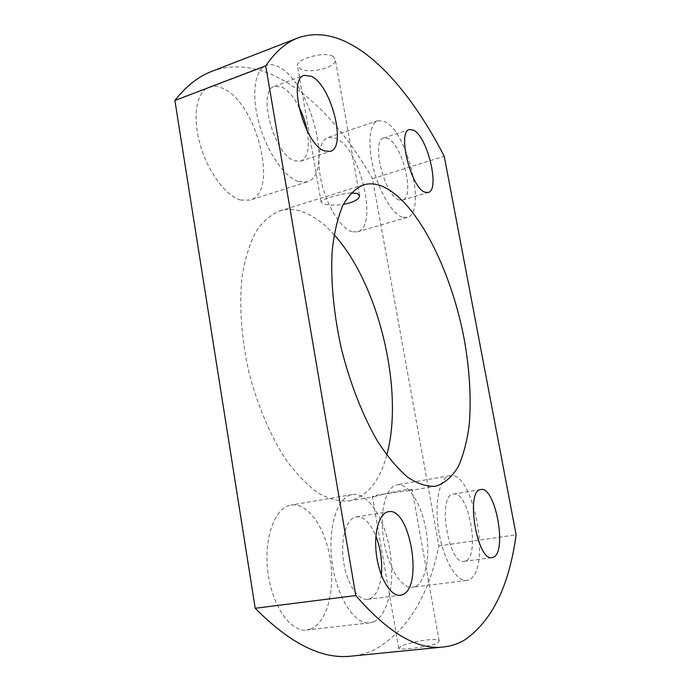 <?xml version="1.0" encoding="UTF-8"?>
<svg xmlns="http://www.w3.org/2000/svg" width="691" height="691" viewBox="0 0 691 691"><rect width="100%" height="100%" fill="white"/><g stroke="black" fill="none" stroke-linecap="round" stroke-linejoin="round"><path stroke-width="0.52" stroke-dasharray="3.46 2.59" d="M374.505 496.579L372.406 496.769C371.793 495.257 400.244 491.621 409.366 490.688L412.156 489.781C411.784 487.552 382.382 494.281 374.505 496.579M400.642 646.655L398.776 648.383C398.785 650.542 430.51 646.88 437.653 642.906L439.191 641.023C438.474 636.869 408.234 642.043 400.642 646.655M332.95 56.351C324.71 50.97 295.955 59.21 297.406 65.602L299.972 68.668C308.765 74.282 336.759 67.735 335.256 59.504L332.95 56.351M351.097 192.979C339.29 193.791 320.572 199.613 321.168 202.204L323.535 203.992C328.139 205.374 334.729 205.529 343.297 204.458M311.071 628.888L306.726 630.002C290.453 632.334 271.839 605.411 267.823 571.587C263.616 537.797 274.914 507.669 290.747 505.121L291.032 505.069C307.581 502.271 325.029 527.034 330.099 558.181C335.368 589.25 327.292 622.237 311.071 628.888M373.745 621.762L369.728 622.859C354.656 625.079 336.664 597.197 332.138 562.396C327.422 527.639 337.26 496.924 351.918 494.583L352.185 494.54C367.508 491.957 384.282 517.585 389.724 549.535C395.356 581.416 388.662 615.111 373.745 621.762M240.641 200.053C225.914 196.097 207.784 171.886 200.036 144.22C192.176 116.563 196.52 91.627 209.002 87.152C213.009 85.684 217.432 86.004 222.26 88.128C256.793 101.62 279.371 192.919 250.03 200.122L240.641 200.053M298.21 181.552C284.398 177.06 266.925 151.778 259.056 123.283C251.083 94.779 254.59 69.489 266.139 65.386C269.853 64.03 273.981 64.522 278.533 66.854C311.002 81.849 334.073 175.454 306.959 181.906L298.21 181.552M352.099 231.761C341.57 228.963 328.035 208.233 322.075 184.696C316.029 161.158 318.983 140.282 328.104 137.449L335.515 138.096C360.279 147.408 378.953 227.469 357.342 231.848L352.099 231.761M402.274 217.155C392.505 214.02 379.497 192.547 373.434 168.44C367.284 144.333 369.53 123.231 377.891 120.657L384.749 121.573C407.82 131.843 426.934 213.571 407.12 217.406L402.274 217.155M414.928 586.668L412.605 587.281C401.445 589.069 387.608 566.75 383.54 539.015C379.333 511.305 385.958 486.594 396.902 484.866L397.057 484.84C408.381 482.879 421.432 503.808 425.976 529.695C430.666 555.538 425.967 582.176 414.928 586.668M468.8 579.827L466.667 580.414C456.44 582.107 443.13 559.123 438.699 530.74C434.147 502.383 439.666 477.291 449.703 475.728L449.841 475.702C473.49 469.552 492.338 570.904 468.8 579.827M386.753 455.093C379.817 480.893 367.569 496.112 350.017 500.733L348.972 500.932C339.298 501.657 329.037 499.032 318.171 493.054C307.158 485.082 296.344 473.845 285.728 459.36C270.276 435.546 257.294 404.9 248.795 371.585C241.314 338.02 239.051 304.817 242.066 276.59C244.977 258.866 249.546 243.958 255.765 231.874C262.761 221.63 270.725 214.642 279.682 210.919C286.342 208.915 293.252 208.976 300.421 211.101C311.961 214.694 323.189 222.571 334.099 234.724M211.757 71.372C268.358 50.521 330.453 105.032 372.509 178.649L438.854 545.899C428.627 596.108 407.491 630.546 375.438 649.203C367.983 652.917 359.994 655.223 351.46 656.113M465.354 561.049L464.214 561.351C448.476 565.402 437.118 495.559 453.08 494.134L453.4 494.074C468.688 490.066 480.668 556.238 465.354 561.049M399.122 199.924C384.628 196.287 370.618 140.178 383.678 137.984L387.85 138.476C402.62 144.462 415.248 197.756 402.456 200.148L399.122 199.924M307.158 130.815C309.939 147.537 307.78 157.66 300.68 161.167L294.651 160.83C274.275 155.415 256.56 90.357 274.474 86.315L282.006 87.101C287.983 90.245 293.554 96.697 298.728 106.483M381.354 574.955C379.912 587.816 376.059 595.763 369.797 598.777L367.655 599.33C357.964 600.79 346.554 583.187 343.513 561.161C340.352 539.153 346.303 518.993 355.77 517.023L356.366 516.903C363.846 516.419 370.359 522.802 375.913 536.052M372.509 178.649L444.235 156.27M438.854 545.899L516.117 534.825M398.776 648.383L372.406 496.769M321.168 202.204L297.406 65.602M369.728 622.859L306.726 630.002M266.139 65.386L209.002 87.152M377.891 120.657L328.104 137.449M466.667 580.414L412.605 587.281M348.972 500.932L373.615 496.751M409.366 490.688L435.382 486.274M279.682 210.919L363.388 184.929M464.214 561.351L492.07 557.585M383.678 137.984L409.4 129.528M274.474 86.315L304.178 75.328M367.655 599.33L400.322 595.279M356.366 516.903L388.394 511.72M300.68 161.167L330.298 151.381M402.456 200.148L428.17 192.469M453.4 494.074L480.815 489.548M449.841 475.702L397.057 484.84M407.12 217.406L357.342 231.848M306.959 181.906L250.03 200.122M352.185 494.54L291.032 505.069M359.527 195.32L335.256 59.504M439.191 641.023L412.156 489.781"/><path stroke-width="1.04" d="M343.297 204.458C353.516 202.411 358.957 199.518 359.614 195.786L357.446 193.566L351.097 192.979M436.297 486.101L435.382 486.274C426.857 486.775 417.658 483.786 407.794 477.317C397.714 468.766 387.686 456.837 377.709 441.523C363.069 416.397 350.363 384.222 341.561 349.421C333.675 314.396 330.471 279.95 332.172 250.928C334.15 232.755 337.7 217.57 342.831 205.391C348.705 195.164 355.554 188.341 363.388 184.929C369.236 183.184 375.377 183.564 381.803 186.078C416.569 200.476 451.197 269.758 464.292 339.609C469.647 370.039 471.314 398.284 469.293 424.352C467.185 440.651 463.557 454.652 458.409 466.365C452.398 476.427 445.03 483.009 436.297 486.101M443.337 646.992L351.46 656.113C322.334 659.646 290.255 643.701 255.212 608.27L355.779 595.556L265.724 65.895C275.32 51.739 286.022 42.436 297.838 37.979C347.823 19.823 404.615 79.189 444.235 156.27L516.117 534.825C509.12 586.227 491.845 621.356 464.292 640.212C457.839 643.934 450.86 646.197 443.337 646.992C417.666 650.266 388.48 633.12 355.779 595.556M493.149 557.292L492.07 557.585C477.118 561.558 465.311 490.886 480.513 489.608L480.815 489.548C495.335 485.661 507.678 552.55 493.149 557.292M424.982 192.193C411.093 188.28 396.954 131.497 409.4 129.528L413.391 130.107C427.565 136.403 440.34 190.284 428.17 192.469L424.982 192.193M324.511 150.932C304.886 145.101 287.033 79.05 304.178 75.328L311.416 76.286C331.464 85.537 347.02 147.563 330.298 151.381L324.511 150.932M402.369 594.735L400.322 595.279C391.054 596.696 379.877 578.773 376.664 556.428C373.339 534.108 378.78 513.741 387.824 511.841L388.394 511.72C409.875 506.468 423.782 587.29 402.369 594.735M375.913 536.052C380.646 548.516 382.46 561.481 381.354 574.955M298.728 106.483C302.701 114.231 305.508 122.342 307.158 130.815M255.212 608.27L174.883 100.48C186.086 86.15 198.377 76.451 211.757 71.372L297.838 37.979M334.099 234.724C378.841 283.751 404.494 391.141 386.753 455.093M174.883 100.48L265.724 65.895M359.614 195.786L359.527 195.32"/></g></svg>
